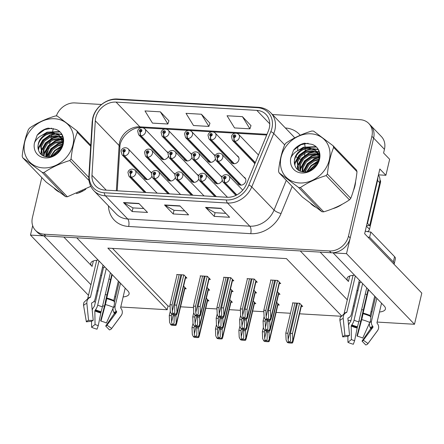 <?xml version="1.0" encoding="UTF-8"?>
<svg xmlns="http://www.w3.org/2000/svg" width="444" height="444" viewBox="0 0 444 444"><rect width="100%" height="100%" fill="white"/><g stroke="black" fill="none" stroke-linecap="round" stroke-linejoin="round"><path stroke-width="0.67" d="M379.47 312.015A18.243 6.111 -166.8 0 0 385.425 309.052A18.243 6.111 -166.8 0 0 384.082 305.849L333.078 252.869L346.52 253.657L373.626 138.084A17.1 14.308 -43.9 0 0 370.557 125.319A17.1 14.308 -43.9 0 1 373.626 138.084L350.199 237.967A17.1 14.308 -43.9 0 1 331.13 252.753L45.86 235.986A17.1 14.308 -43.9 0 1 37.218 232.157L35.487 230.358A17.1 14.308 -43.9 0 0 44.128 234.188L329.398 250.954A17.1 14.308 -43.9 0 0 348.468 236.169L371.894 136.286A17.1 14.308 -43.9 0 0 368.825 123.521A17.1 14.308 -43.9 0 0 360.184 119.691L272.427 114.535M190.77 180.209A4.562 3.818 -43.9 0 0 191.486 181.363A4.562 3.818 -43.9 0 0 198.573 179.315M214.219 181.59A4.562 3.818 -43.9 0 0 214.935 182.745A4.562 3.818 -43.9 0 0 222.022 180.697M237.668 182.967A4.562 3.818 -43.9 0 0 238.384 184.121A4.562 3.818 -43.9 0 0 242.596 184.821A4.562 3.818 -43.9 0 0 245.771 181.202A4.562 3.818 -43.9 0 0 244.955 177.794A4.562 3.818 -43.9 0 0 243.828 177.039M167.316 178.832A4.562 3.818 -43.9 0 0 168.032 179.987A4.562 3.818 -43.9 0 0 175.125 177.939M183.899 158.813A4.562 3.818 -43.9 0 0 184.615 159.968A4.562 3.818 -43.9 0 0 191.708 157.92M207.348 160.19A4.562 3.818 -43.9 0 0 208.064 161.344A4.562 3.818 -43.9 0 0 215.157 159.296M230.797 161.572A4.562 3.818 -43.9 0 0 231.513 162.726A4.562 3.818 -43.9 0 0 235.731 163.42A4.562 3.818 -43.9 0 0 238.905 159.801A4.562 3.818 -43.9 0 0 238.084 156.399A4.562 3.818 -43.9 0 0 236.957 155.639M254.251 162.948A4.562 3.818 -43.9 0 0 254.795 163.914M143.867 177.456A4.562 3.818 -43.9 0 0 144.583 178.61A4.562 3.818 -43.9 0 0 151.676 176.562M160.451 157.431A4.562 3.818 -43.9 0 0 161.166 158.586A4.562 3.818 -43.9 0 0 168.259 156.543M123.127 296.947A18.243 6.111 -166.8 0 0 129.082 293.984A18.243 6.111 -166.8 0 0 127.739 290.781L76.734 237.801L300.255 250.938L347.302 299.817M97.047 290.604A18.243 6.111 -166.8 0 0 97.958 291.186M105.295 294.455A18.243 6.111 -166.8 0 0 106.976 294.983M114.685 296.653A18.243 6.111 -166.8 0 0 115.706 296.786M100.677 275.125A18.243 6.111 -166.8 0 0 101.587 275.707M108.924 278.976A18.243 6.111 -166.8 0 0 110.606 279.504M346.52 253.657L414.491 324.27L421.8 293.101L364.652 233.733L379.836 168.992L385.897 175.291L378.46 174.853M368.825 123.521L381.385 136.563A17.1 14.308 -43.9 0 1 384.449 149.328L383.588 152.991L389.649 159.285L385.897 175.291M32.678 225.674L30.475 235.081L43.912 235.869L90.959 284.748M95.316 302.447L94.117 301.199M88.478 295.338L30.475 235.081M353.391 305.672A18.243 6.111 -166.8 0 0 354.301 306.255M361.638 309.524A18.243 6.111 -166.8 0 0 363.32 310.051M371.029 311.727A18.243 6.111 -166.8 0 0 372.05 311.855M341.425 315.723L286.447 258.613L107.859 248.113L167.172 309.734L120.768 307.004M104.545 306.049L102.603 305.938M414.491 324.27L377.111 322.072M360.889 321.123L358.946 321.006M350.954 320.535L348.085 320.368M204.29 195.926A4.562 3.818 -43.9 0 0 203.796 195.676M227.705 197.286A4.562 3.818 -43.9 0 0 227.245 197.058M180.836 194.55A4.562 3.818 -43.9 0 0 180.347 194.3M198.596 175.791A4.562 3.818 -43.9 0 0 198.057 175.041A4.562 3.818 -43.9 0 0 196.931 174.281M222.044 177.173A4.562 3.818 -43.9 0 0 221.506 176.418A4.562 3.818 -43.9 0 0 220.379 175.658M175.147 174.414A4.562 3.818 -43.9 0 0 174.603 173.66A4.562 3.818 -43.9 0 0 173.476 172.899M191.725 154.395A4.562 3.818 -43.9 0 0 191.186 153.641A4.562 3.818 -43.9 0 0 190.06 152.88M215.174 155.772A4.562 3.818 -43.9 0 0 214.635 155.017A4.562 3.818 -43.9 0 0 213.509 154.262M157.387 193.168A4.562 3.818 -43.9 0 0 156.899 192.924M151.693 173.032A4.562 3.818 -43.9 0 0 151.154 172.283A4.562 3.818 -43.9 0 0 150.028 171.523M168.276 153.013A4.562 3.818 -43.9 0 0 167.738 152.264A4.562 3.818 -43.9 0 0 166.611 151.504M112.504 248.39L168.032 306.071L170.074 306.194M180.558 306.81L193.523 307.57M205.777 308.291L216.972 308.952M229.226 309.668L240.42 310.328M252.675 311.05L263.869 311.705M276.124 312.426L290.459 313.27M299.572 313.803L341.036 316.245M168.032 306.071L167.172 309.734M230.974 302.22L232.367 302.303L229.792 299.628M254.423 303.596L255.816 303.679L253.241 301.004M277.872 304.978L279.265 305.061L276.69 302.381M301.321 306.354L302.714 306.438L299.683 303.291L292.502 302.869L292.818 303.197M207.52 300.843L208.919 300.921L206.343 298.246M208.253 290.104L209.646 290.187L207.071 287.512M231.701 291.486L233.094 291.569L230.519 288.894M255.15 292.862L256.543 292.946L253.968 290.271M278.599 294.244L279.992 294.322L277.417 291.647M184.798 288.728L186.197 288.811L183.622 286.136M208.98 279.37L210.373 279.454L207.342 276.307L200.161 275.885L200.477 276.212M232.428 280.752L233.822 280.83L230.791 277.683L223.609 277.261L223.926 277.589M255.877 282.129L257.27 282.212L254.24 279.06L247.058 278.638L247.375 278.971M279.326 283.505L280.719 283.588L277.689 280.442L270.507 280.02L270.829 280.347M185.531 277.994L186.924 278.077L183.894 274.925L176.712 274.503L177.028 274.836M63.819 237.041L92.097 266.417L93.379 260.95M98.246 260.145A18.243 6.111 -166.8 0 0 90.748 263.214A18.243 6.111 -166.8 0 0 92.097 266.417M320.163 252.109L348.44 281.485A18.243 6.111 13.2 0 1 347.091 278.288A18.243 6.111 13.2 0 1 354.59 275.213M366.949 294.572A18.243 6.111 13.2 0 1 365.273 294.045M357.936 290.776A18.243 6.111 13.2 0 1 357.02 290.193M54.29 188.4A27.361 22.894 -43.9 0 0 59.191 192.08M76.407 193.617A27.361 22.894 -43.9 0 0 85.814 189.216M54.767 188.761A27.361 22.894 -43.9 0 0 55.167 189.249M310.634 203.469A27.361 22.894 -43.9 0 0 315.534 207.148M332.75 208.686A27.361 22.894 -43.9 0 0 342.158 204.284M353.435 190.537A27.361 22.894 -43.9 0 0 354.95 185.919A27.361 22.894 -43.9 0 0 355.605 181.402M311.111 203.829A27.361 22.894 -43.9 0 0 311.51 204.323M95.726 117.865A18.243 15.263 136.1 0 1 116.067 102.098L256.804 110.373A18.243 15.263 136.1 0 1 266.023 114.452A18.243 15.263 136.1 0 1 268.359 130.963L246.37 184.382A18.243 15.263 136.1 0 1 226.962 197.258L104.889 190.082A18.243 15.263 136.1 0 1 95.671 186.003A18.243 15.263 136.1 0 1 91.969 175.308L95.294 120.79A18.243 15.263 136.1 0 1 95.726 117.865M93.09 117.71A21.173 17.716 -43.9 0 0 92.591 121.101L89.266 175.619A21.173 17.716 -43.9 0 0 104.257 192.774L226.329 199.95A21.173 17.716 -43.9 0 0 248.856 185.004L270.846 131.579A21.173 17.716 -43.9 0 0 257.431 107.681L116.694 99.406A21.173 17.716 -43.9 0 0 93.09 117.71M250.977 125.641L242.435 116.655L227.045 115.751L234.532 127.928L249.917 128.832L251.004 125.558M168.914 120.818L160.367 111.833L144.983 110.928L152.464 123.105L167.854 124.009L168.942 120.735M209.945 123.232L201.404 114.241L186.014 113.337L193.495 125.519L208.885 126.423L209.973 123.149M101.482 104.484L74.914 102.925A17.1 14.308 -43.9 0 0 56.349 115.984A30.786 25.758 -43.9 0 0 55.461 115.951C45.799 118.87 37.224 122.866 29.726 127.933A30.786 25.758 -43.9 0 0 28.444 129.482C25.308 137.285 23.227 146.159 22.2 156.099A30.786 25.758 -43.9 0 0 22.733 157.759L46.093 182.029L65.584 196.664A30.786 25.758 -43.9 0 0 66.483 196.736A30.786 25.758 -43.9 0 0 67.399 196.775L90.604 186.419M53.313 128.516L52.331 132.701M52.164 133.405L51.582 135.886M51.36 136.841L50.577 140.176M50.272 141.475L49.134 146.337M48.601 148.601L46.675 156.81M41.808 177.572L32.418 217.593A17.1 14.308 -43.9 0 0 35.487 230.358M138.878 203.452L147.541 212.448L132.151 211.544L123.493 202.547L138.878 203.452M220.946 208.275L229.604 217.271L214.213 216.367L205.555 207.37L220.946 208.275M179.909 205.866L188.572 214.857L173.182 213.953L164.524 204.962L179.909 205.866M173.182 213.953L174.037 210.306M184.798 210.939L173.987 210.306L164.841 205.211A4.562 1.976 -86.6 0 1 164.524 204.962M214.213 216.367L215.068 212.72M225.829 213.353L215.018 212.715L205.872 207.62A4.562 1.976 -86.6 0 1 205.555 207.37M132.151 211.544L133.006 207.897M143.767 208.53L132.956 207.892L123.809 202.797A4.562 1.976 -86.6 0 1 123.493 202.547M201.404 114.241L208.885 126.423M160.367 111.833L167.854 124.009M242.435 116.655L249.917 128.832M181.718 274.797L174.625 305.028L174.797 312.448L173.715 313.697C172.938 313.497 172.477 312.659 172.333 311.189L172.061 304.873L170.013 304.756L170.302 311.56L171.273 313.653L176.168 313.941L176.967 311.949L177.273 313.181L176.745 314.541L176.168 313.941M146.026 192.502L131.258 177.162A2.853 1.193 -89.2 0 1 130.675 173.415A1.426 1.193 -43.9 0 0 131.23 170.801A1.426 1.193 -43.9 0 0 130.564 173.41L130.78 172.627A0.572 0.477 136.1 0 1 130.808 171.623A0.572 0.477 136.1 0 1 131.441 172.139A0.572 0.477 136.1 0 1 130.825 172.627L130.675 173.415M130.564 173.41A2.853 1.276 96 0 0 130.919 177.139A4.274 3.58 136.1 0 1 128.927 176.196L144.539 192.413M145.693 192.485L130.919 177.139M183.766 274.919L176.679 305.145L176.967 311.949M171.273 313.653L171.856 314.258A2.853 0.955 -166.8 0 0 173.793 314.63L175.336 314.718A2.853 0.955 -166.8 0 0 176.745 314.541M177.101 274.525L170.013 304.756M179.154 274.647L172.061 304.873M174.625 305.028L176.679 305.145M174.159 314.646L174.07 323.188L172.988 324.431C172.211 324.231 171.745 323.399 171.6 321.928L171.334 315.612L169.281 315.49L169.575 322.294L170.546 324.386L175.436 324.675L176.24 322.688L176.546 323.915L176.018 325.28L175.436 324.675M147.364 179.631L124.387 155.761A2.853 1.193 -89.2 0 1 123.809 152.014A1.426 1.193 -43.9 0 0 124.364 149.4A1.426 1.193 -43.9 0 0 123.698 152.009L123.915 151.226A0.572 0.477 136.1 0 1 123.943 150.227A0.572 0.477 136.1 0 1 124.57 150.738A0.572 0.477 136.1 0 1 123.959 151.232L123.809 152.014M123.698 152.009A2.853 1.276 96 0 0 124.054 155.739A4.274 3.58 136.1 0 1 122.061 154.795L145.71 179.365M147.053 179.637L124.054 155.739M176.229 314.691L175.952 315.884L176.24 322.688M170.546 324.386L171.129 324.991A2.853 0.955 -166.8 0 0 173.066 325.363L174.603 325.452A2.853 0.955 -166.8 0 0 176.018 325.28M170.285 311.216L169.281 315.49M171.695 314.086L171.334 315.612M173.898 315.762L175.952 315.884M196.881 326.762L196.792 335.298L195.71 336.546C194.933 336.347 194.466 335.509 194.322 334.038L194.056 327.722L192.002 327.6L192.296 334.404L193.268 336.502L198.157 336.785L198.962 334.798L199.267 336.03L198.74 337.39L198.157 336.785M163.947 159.607L140.97 135.742A2.853 1.193 -89.2 0 1 140.387 131.996A1.426 1.193 -43.9 0 0 140.948 129.382A1.426 1.193 -43.9 0 0 140.276 131.99L140.493 131.208A0.572 0.477 136.1 0 1 140.526 130.203A0.572 0.477 136.1 0 1 141.153 130.719A0.572 0.477 136.1 0 1 140.543 131.213L140.387 131.996M140.276 131.99A2.853 1.276 96 0 0 140.637 135.72A4.274 3.58 136.1 0 1 138.645 134.776L162.293 159.346M163.636 159.612L140.637 135.72M198.951 326.801L198.673 327.994L198.962 334.798M193.268 336.502L193.85 337.101A2.853 0.955 -166.8 0 0 195.787 337.473L197.325 337.568A2.853 0.955 -166.8 0 0 198.74 337.39M193.007 323.326L192.002 327.6M194.411 326.201L194.056 327.722M196.62 327.872L198.673 327.994M102.564 267.077A17.1 5.728 -166.8 0 0 103.508 267.527L94.472 306.044L93.839 307.037A6.272 3.03 -65.5 0 0 92.197 309.951M87.746 298.451L96.664 260.417A17.1 5.728 -166.8 0 0 96.515 260.833A17.1 5.728 -166.8 0 0 96.465 261.277M98.984 260.911L90.504 297.053A0.572 0.461 -106.1 0 1 90.265 297.369L89.694 297.635A6.272 5.073 73.9 0 0 86.885 303.468L88.556 320.379L93.223 320.352L91.558 303.441A0.572 0.461 -106.1 0 1 91.814 302.913L92.385 302.647A6.272 5.073 73.9 0 0 95.049 299.123L103.025 265.112M111.833 274.264L105.855 299.756A6.272 0.455 -75.3 0 0 105.167 303.396L100.638 320.79L100.982 321.112L105.367 304.556A6.272 0.455 -75.3 0 0 106.632 298.629L112.199 274.636M118.348 281.03L113.792 300.477L114.019 301.215A6.272 3.03 114.5 0 1 113.436 307.376L106.405 323.01L105.306 322.538M120.496 283.261L115.129 306.144A6.272 5.889 26.2 0 0 116.139 310.955L116.583 311.571A0.572 0.533 -153.8 0 1 116.589 312.193L107.004 325.169L111.649 328.455L121.234 315.479A6.272 5.889 26.2 0 0 121.75 314.635A6.272 5.889 26.2 0 0 121.168 308.641L120.724 308.019A0.572 0.533 -153.8 0 1 120.629 307.587L125.191 288.139M110.384 272.755L102.409 306.765A6.272 0.455 104.7 0 1 101.088 311.688L98.274 325.596A7.82 2.62 13.2 0 1 95.038 324.47L94.855 310.917L95.51 309.74A6.272 3.03 -65.5 0 0 97.691 305.117L106.283 268.498M114.391 302.397L119.197 281.907M107.004 325.169A7.82 2.62 13.2 0 1 106.91 325.324A7.82 2.62 13.2 0 1 105.689 326.035L114.202 313.764A0.572 0.461 73.9 0 0 114.219 313.125L113.869 312.443A6.272 5.073 -106.1 0 1 113.087 308.158M88.556 320.379A13.109 4.39 13.2 0 0 86.352 321.828L91.908 321.217A7.82 2.62 13.2 0 1 93.223 320.352M111.649 328.455A13.109 4.39 13.2 0 1 111.488 328.715A13.109 4.39 13.2 0 1 109.446 329.903L105.689 326.035M98.274 325.596L97.02 329.176A13.109 4.39 13.2 0 1 91.597 327.278L95.038 324.47M100.982 321.112A13.109 4.39 13.2 0 1 105.838 322.755A13.109 4.39 13.2 0 1 106.405 323.01M91.514 321.262L91.597 327.278M86.352 321.828L83.611 305.622A6.272 5.889 -153.8 0 1 84.099 302.181L88.5 298.068A17.865 5.983 13.2 0 1 89.694 297.635M103.508 267.527L104.951 267.11M205.167 276.179L198.074 306.404L198.246 313.83L197.164 315.074C196.387 314.874 195.926 314.041 195.782 312.57L195.51 306.255L193.462 306.132L193.751 312.937L194.727 315.029L199.617 315.318L200.416 313.331L200.727 314.563L200.194 315.923L199.617 315.318M169.475 193.878L154.706 178.538A2.853 1.193 -89.2 0 1 154.124 174.792A1.426 1.193 -43.9 0 0 154.684 172.178A1.426 1.193 -43.9 0 0 154.013 174.786L154.229 174.004A0.572 0.477 136.1 0 1 154.257 173.005A0.572 0.477 136.1 0 1 154.889 173.515A0.572 0.477 136.1 0 1 154.273 174.009L154.124 174.792M154.013 174.786A2.853 1.276 96 0 0 154.373 178.516A4.274 3.58 136.1 0 1 152.375 177.572L167.987 193.795M169.142 193.862L154.373 178.516M207.22 276.296L200.127 306.526L200.416 313.331M194.727 315.029L195.305 315.634A2.853 0.955 -166.8 0 0 197.247 316.006L198.784 316.095A2.853 0.955 -166.8 0 0 200.194 315.923M200.549 275.907L193.462 306.132M202.603 276.029L195.51 306.255M198.074 306.404L200.127 306.526M228.616 277.556L221.528 307.781L221.7 315.207L220.618 316.455C219.836 316.256 219.375 315.418 219.231 313.947L218.964 307.631L216.911 307.509L217.199 314.313L218.176 316.411L223.066 316.694L223.865 314.707L224.176 315.939L223.643 317.299L223.066 316.694M192.924 195.26L178.155 179.914A2.853 1.193 -89.2 0 1 177.572 176.174A1.426 1.193 -43.9 0 0 178.133 173.554A1.426 1.193 -43.9 0 0 177.461 176.168L177.678 175.386A0.572 0.477 136.1 0 1 177.711 174.381A0.572 0.477 136.1 0 1 178.338 174.892A0.572 0.477 136.1 0 1 177.722 175.386L177.572 176.174M177.461 176.168A2.853 1.276 96 0 0 177.822 179.898A4.274 3.58 136.1 0 1 175.824 178.954L191.442 195.171M192.591 195.238L177.822 179.898M230.669 277.678L223.576 307.903L223.865 314.707M218.176 316.411L218.753 317.01A2.853 0.955 -166.8 0 0 220.696 317.382L222.233 317.477A2.853 0.955 -166.8 0 0 223.643 317.299M223.998 277.284L216.911 307.509M226.052 277.406L218.964 307.631M221.528 307.781L223.576 307.903M252.064 278.932L244.977 309.163L245.149 316.589L244.067 317.832C243.284 317.632 242.824 316.794 242.679 315.329L242.413 309.013L240.359 308.891L240.648 315.695L241.625 317.787L246.514 318.076L247.314 316.084L247.624 317.316L247.097 318.675L246.514 318.076M216.372 196.637L201.604 181.296A2.853 1.193 -89.2 0 1 201.021 177.55A1.426 1.193 -43.9 0 0 201.582 174.936A1.426 1.193 -43.9 0 0 200.91 177.544L201.126 176.762A0.572 0.477 136.1 0 1 201.16 175.757A0.572 0.477 136.1 0 1 201.787 176.274A0.572 0.477 136.1 0 1 201.176 176.768L201.021 177.55M200.91 177.544A2.853 1.276 96 0 0 201.271 181.274A4.274 3.58 136.1 0 1 199.278 180.331L214.89 196.548M216.039 196.62L201.271 181.274M254.118 279.054L247.025 309.279L247.314 316.084M241.625 317.787L242.202 318.392A2.853 0.955 -166.8 0 0 244.145 318.764L245.682 318.853A2.853 0.955 -166.8 0 0 247.097 318.675M247.447 278.666L240.359 308.891M249.5 278.782L242.413 309.013M244.977 309.163L247.025 309.279M275.513 280.314L268.426 310.539L268.598 317.965L267.516 319.208C266.733 319.008 266.272 318.176 266.128 316.705L265.862 310.389L263.808 310.267L264.097 317.072L265.074 319.164L269.963 319.452L270.768 317.466L271.073 318.698L270.546 320.057L269.963 319.452M236.846 194.922L225.053 182.673A2.853 1.193 -89.2 0 1 224.475 178.932A1.426 1.193 -43.9 0 0 225.03 176.312A1.426 1.193 -43.9 0 0 224.359 178.921L224.581 178.144A0.572 0.477 136.1 0 1 224.609 177.139A0.572 0.477 136.1 0 1 225.236 177.65A0.572 0.477 136.1 0 1 224.625 178.144L224.475 178.932M224.359 178.921A2.853 1.276 96 0 0 224.72 182.651A4.274 3.58 136.1 0 1 222.727 181.707L235.903 195.399M236.635 195.033L224.72 182.651M277.567 280.436L270.474 310.661L270.768 317.466M265.074 319.164L265.656 319.769A2.853 0.955 -166.8 0 0 267.593 320.141L269.131 320.229A2.853 0.955 -166.8 0 0 270.546 320.057M270.901 280.042L263.808 310.267M272.949 280.164L265.862 310.389M268.426 310.539L270.474 310.661M197.608 316.028L197.519 324.564L196.437 325.807C195.66 325.607 195.194 324.775 195.055 323.304L194.783 316.988L192.735 316.866L193.023 323.67L193.995 325.763L198.89 326.051L199.689 324.065L199.994 325.297L199.467 326.656L198.89 326.051M170.812 181.008L147.841 157.137A2.853 1.193 -89.2 0 1 147.258 153.396A1.426 1.193 -43.9 0 0 147.813 150.777A1.426 1.193 -43.9 0 0 147.147 153.391L147.364 152.608A0.572 0.477 136.1 0 1 147.391 151.604A0.572 0.477 136.1 0 1 148.019 152.114A0.572 0.477 136.1 0 1 147.408 152.608L147.258 153.396M147.147 153.391A2.853 1.276 96 0 0 147.502 157.121A4.274 3.58 136.1 0 1 145.51 156.177L169.158 180.747M170.502 181.013L147.502 157.121M199.678 316.067L199.4 317.26L199.689 324.065M193.995 325.763L194.577 326.368A2.853 0.955 -166.8 0 0 196.514 326.74L198.057 326.828A2.853 0.955 -166.8 0 0 199.467 326.656M193.734 312.593L192.735 316.866M195.144 315.462L194.783 316.988M197.347 317.138L199.4 317.26M221.057 317.405L220.968 325.94L219.885 327.189C219.108 326.989 218.648 326.151 218.504 324.681L218.232 318.365L216.184 318.248L216.472 325.052L217.443 327.145L222.339 327.433L223.138 325.441L223.449 326.673L222.916 328.033L222.339 327.433M194.261 182.384L171.29 158.519A2.853 1.193 -89.2 0 1 170.707 154.773A1.426 1.193 -43.9 0 0 171.262 152.159A1.426 1.193 -43.9 0 0 170.596 154.767L170.812 153.985A0.572 0.477 136.1 0 1 170.84 152.98A0.572 0.477 136.1 0 1 171.473 153.496A0.572 0.477 136.1 0 1 170.857 153.99L170.707 154.773M170.596 154.767A2.853 1.276 96 0 0 170.951 158.497A4.274 3.58 136.1 0 1 168.959 157.553L192.607 182.123M193.956 182.39L170.951 158.497M223.127 317.449L222.849 318.637L223.138 325.441M217.443 327.145L218.026 327.744A2.853 0.955 -166.8 0 0 219.969 328.122L221.506 328.21A2.853 0.955 -166.8 0 0 222.916 328.033M217.183 313.975L216.184 318.248M218.592 316.844L218.232 318.365M220.796 318.52L222.849 318.637M244.511 318.786L244.422 327.322L243.334 328.566C242.557 328.366 242.097 327.533 241.952 326.063L241.68 319.747L239.632 319.625L239.921 326.429L240.898 328.521L245.787 328.81L246.587 326.823L246.897 328.055L246.365 329.415L245.787 328.81M217.715 183.766L194.738 159.896A2.853 1.193 -89.2 0 1 194.156 156.155A1.426 1.193 -43.9 0 0 194.711 153.535A1.426 1.193 -43.9 0 0 194.045 156.144L194.261 155.367A0.572 0.477 136.1 0 1 194.289 154.362A0.572 0.477 136.1 0 1 194.922 154.873A0.572 0.477 136.1 0 1 194.306 155.367L194.156 156.155M194.045 156.144A2.853 1.276 96 0 0 194.4 159.879A4.274 3.58 136.1 0 1 192.407 158.935L216.062 183.5M217.405 183.772L194.4 159.879M246.581 318.825L246.298 320.019L246.587 326.823M240.898 328.521L241.475 329.126A2.853 0.955 -166.8 0 0 243.417 329.498L244.955 329.587A2.853 0.955 -166.8 0 0 246.365 329.415M240.631 315.351L239.632 319.625M242.041 318.22L241.68 319.747M244.25 319.896L246.298 320.019M267.96 320.163L267.871 328.699L266.788 329.948C266.006 329.742 265.545 328.91 265.401 327.439L265.135 321.123L263.081 321.001L263.37 327.805L264.347 329.903L269.236 330.186L270.035 328.199L270.346 329.431L269.819 330.791L269.236 330.186M241.164 185.142L218.187 161.272A2.853 1.193 -89.2 0 1 217.604 157.531A1.426 1.193 -43.9 0 0 218.165 154.912A1.426 1.193 -43.9 0 0 217.493 157.526L217.71 156.743A0.572 0.477 136.1 0 1 217.738 155.739A0.572 0.477 136.1 0 1 218.37 156.249A0.572 0.477 136.1 0 1 217.754 156.743L217.604 157.531M217.493 157.526A2.853 1.276 96 0 0 217.854 161.255A4.274 3.58 136.1 0 1 215.856 160.312L239.51 184.882M240.853 185.148L217.854 161.255M270.03 320.202L269.747 321.395L270.035 328.199M264.347 329.903L264.924 330.503A2.853 0.955 -166.8 0 0 266.866 330.874L268.404 330.969A2.853 0.955 -166.8 0 0 269.819 330.791M264.086 316.727L263.081 321.001M265.49 319.597L265.135 321.123M267.699 321.273L269.747 321.395M220.329 328.138L220.241 336.68L219.158 337.923C218.381 337.723 217.915 336.885 217.776 335.42L217.505 329.104L215.457 328.982L215.745 335.786L216.716 337.878L221.612 338.167L222.411 336.175L222.716 337.407L222.189 338.766L221.612 338.167M187.396 160.989L164.419 137.118A2.853 1.193 -89.2 0 1 163.842 133.378A1.426 1.193 -43.9 0 0 164.397 130.758A1.426 1.193 -43.9 0 0 163.725 133.372L163.947 132.59A0.572 0.477 136.1 0 1 163.975 131.585A0.572 0.477 136.1 0 1 164.602 132.096A0.572 0.477 136.1 0 1 163.991 132.59L163.842 133.378M163.725 133.372A2.853 1.276 96 0 0 164.086 137.102A4.274 3.58 136.1 0 1 162.093 136.158L185.742 160.728M187.085 160.994L164.086 137.102M222.4 328.183L222.122 329.37L222.411 336.175M216.716 337.878L217.299 338.483A2.853 0.955 -166.8 0 0 219.236 338.855L220.779 338.944A2.853 0.955 -166.8 0 0 222.189 338.766M216.456 324.708L215.457 328.982M217.865 327.578L217.505 329.104M220.069 329.254L222.122 329.37M243.778 329.52L243.689 338.056L242.607 339.299C241.83 339.099 241.37 338.267 241.225 336.796L240.953 330.48L238.905 330.358L239.194 337.163L240.165 339.255L245.06 339.543L245.859 337.557L246.17 338.789L245.637 340.148L245.06 339.543M210.845 162.365L187.868 138.5A2.853 1.193 -89.2 0 1 187.29 134.754A1.426 1.193 -43.9 0 0 187.845 132.14A1.426 1.193 -43.9 0 0 187.179 134.748L187.396 133.966A0.572 0.477 136.1 0 1 187.424 132.961A0.572 0.477 136.1 0 1 188.051 133.478A0.572 0.477 136.1 0 1 187.44 133.971L187.29 134.754M187.179 134.748A2.853 1.276 96 0 0 187.535 138.478A4.274 3.58 136.1 0 1 185.542 137.535L209.191 162.104M210.534 162.371L187.535 138.478M245.848 329.559L245.571 330.752L245.859 337.557M240.165 339.255L240.748 339.86A2.853 0.955 -166.8 0 0 242.685 340.232L244.228 340.32A2.853 0.955 -166.8 0 0 245.637 340.148M239.904 326.085L238.905 330.358M241.314 328.954L240.953 330.48M243.517 330.63L245.571 330.752M267.233 330.897L267.144 339.432L266.056 340.681C265.279 340.481 264.818 339.643 264.674 338.173L264.402 331.857L262.354 331.74L262.643 338.544L263.619 340.637L268.509 340.925L269.308 338.933L269.619 340.165L269.086 341.525L268.509 340.925M234.293 163.742L211.322 139.877A2.853 1.193 -89.2 0 1 210.739 136.13A1.426 1.193 -43.9 0 0 211.294 133.516A1.426 1.193 -43.9 0 0 210.628 136.125L210.845 135.342A0.572 0.477 136.1 0 1 210.872 134.343A0.572 0.477 136.1 0 1 211.499 134.854A0.572 0.477 136.1 0 1 210.889 135.348L210.739 136.13M210.628 136.125A2.853 1.276 96 0 0 210.983 139.854A4.274 3.58 136.1 0 1 208.991 138.911L232.639 163.481M233.982 163.753L210.983 139.854M269.303 330.941L269.02 332.129L269.308 338.933M263.619 340.637L264.197 341.236A2.853 0.955 -166.8 0 0 266.139 341.608L267.677 341.702A2.853 0.955 -166.8 0 0 269.086 341.525M263.353 327.461L262.354 331.74M264.763 330.336L264.402 331.857M266.972 332.007L269.02 332.129M297.508 303.163L290.42 333.389L290.592 340.814L289.51 342.058C288.728 341.858 288.267 341.025 288.123 339.555L287.856 333.239L285.803 333.117L286.091 339.921L287.068 342.013L291.958 342.302L292.757 340.315L293.068 341.541L292.541 342.907L291.958 342.302M255.328 162.615L234.771 141.253A2.853 1.193 -89.2 0 1 234.188 137.512A1.426 1.193 -43.9 0 0 234.743 134.893A1.426 1.193 -43.9 0 0 234.077 137.507L234.293 136.724A0.572 0.477 136.1 0 1 234.321 135.72A0.572 0.477 136.1 0 1 234.954 136.23A0.572 0.477 136.1 0 1 234.338 136.724L234.188 137.512M234.077 137.507A2.853 1.276 96 0 0 234.432 141.236A4.274 3.58 136.1 0 1 232.44 140.293L254.912 163.636M255.233 162.843L234.432 141.236M299.561 303.28L292.468 333.511L292.757 340.315M287.068 342.013L287.645 342.618A2.853 0.955 -166.8 0 0 289.588 342.99L291.125 343.079A2.853 0.955 -166.8 0 0 292.541 342.907M292.89 302.891L285.803 333.117M294.944 303.008L287.856 333.239M290.42 333.389L292.468 333.511M83 190.676A27.078 22.655 136.1 0 1 79.254 192.424M56.865 190.631A27.078 22.655 136.1 0 1 56.21 189.982L55.755 189.516M43.107 167.899A26.795 22.416 -43.9 0 0 72.977 144.733A26.795 22.416 -43.9 0 0 54.64 118.737A26.795 22.416 -43.9 0 0 24.77 141.902A26.795 22.416 -43.9 0 0 43.107 167.899M65.584 196.664L42.219 172.4A30.786 25.758 -43.9 0 0 43.124 172.466A30.786 25.758 -43.9 0 0 44.034 172.505L67.399 196.775M89.005 180.503L69.769 160.523C60.179 163.414 51.604 167.405 44.034 172.505M69.769 160.523A30.786 25.758 -43.9 0 0 71.051 158.974L88.811 177.422M90.687 146.259L77.295 132.351C74.165 140.16 72.083 149.034 71.051 158.974M77.295 132.351A30.786 25.758 -43.9 0 0 76.768 130.697L90.748 145.221M56.371 115.989A30.786 25.758 -43.9 0 1 57.276 116.056L76.768 130.697M61.55 147.586L60.29 148.046L52.037 156.133M60.9 148.79L53.297 155.633M62.782 144.111L57.537 145.188L51.992 149.073L48.79 154.723L48.396 156.849M62.593 144.861L58.225 145.904L52.681 149.789L49.478 155.433L49.184 156.782M62.671 141.536L61.255 141.314L54.79 142.335L49.24 146.22L46.043 151.865L45.743 156.677M62.765 142.136L55.478 143.046L49.928 146.931L46.725 152.581L46.348 156.771M62.06 139.372L58.508 138.456L52.042 139.477L46.492 143.362L43.29 149.012L43.684 156.06M62.249 139.877L59.196 139.172L52.725 140.193L47.181 144.078L43.978 149.722L44.15 156.244M61.117 137.523L55.755 135.603L49.29 136.619L43.745 140.504L40.543 146.154L42.446 155.433M61.377 137.956L56.444 136.314L49.978 137.335L44.433 141.22L41.231 146.87L42.596 155.522M62.854 143.784L59.879 135.958L58.725 134.932L53.008 132.745L46.537 133.766C39.81 137.596 37.085 142.89 38.362 149.65L38.45 149.939C39.649 154.001 42.402 156.294 46.714 156.815C61.794 158.769 69.941 133.15 55.234 129.21L48.113 128.138C43.762 129.171 40.121 131.507 37.179 135.154L34.471 142.79A15.929 13.326 -43.9 0 0 45.449 157.931A15.929 13.326 -43.9 0 0 62.765 145.699A15.929 13.326 -43.9 0 0 55.234 129.21M60.212 136.325L59.413 135.642L53.696 133.461C44.894 132.234 35.931 142.263 38.362 149.65M63.137 139.916L62.543 139.594M63.153 140.271L62.748 140.082M63.087 139.327L61.516 137.823M62.959 139.177L61.799 138.239M63.153 141.325L59.879 135.958M34.471 142.79C36.835 138.029 40.859 135.02 46.537 133.766M42.219 172.4L22.733 157.759M62.06 146.426L55.189 150.694L50.966 156.454M62.82 142.668L58.397 143.934L51.249 149.062L47.058 156.843M63.115 139.632L62.593 139.621M61.594 139.655L55.644 141.081L48.501 146.204L44.406 153.624L43.984 155.772M62.626 137.013L60.673 136.785M60.589 136.785L59.846 136.769M58.847 136.796L52.897 138.223L45.749 143.351L41.653 150.766L41.236 152.914M41.159 153.652L41.126 154.457M61.611 134.576L57.098 133.91M56.094 133.938L50.15 135.37L43.001 140.493L38.906 147.907L38.484 150.072M59.657 131.99L47.397 132.512L43.778 134.521M51.782 128.199L44.65 129.654L37.179 135.154M62.271 145.882L60.8 146.437L54.634 150.538L50.4 156.588M62.782 142.269L58.053 143.579L50.905 148.701L46.642 156.804M63.081 139.288L62.626 138.817M63.054 139.283L62.382 139.266M60.462 139.361L55.3 140.72L48.157 145.848L44.061 153.263L43.728 154.79M62.532 136.702L60.334 136.43M60.301 136.43L59.074 136.413M57.714 136.508L52.553 137.868L45.41 142.99L41.314 150.411L40.981 151.931M40.842 152.991L40.781 154.135M61.439 134.271L56.327 133.561M54.967 133.65L49.806 135.009L42.657 140.138L38.561 147.552L38.228 149.084M59.257 131.613L47.053 132.157L41.952 135.298M358.907 282.145A17.1 5.728 -166.8 0 0 359.851 282.595L350.816 321.117L350.183 322.105A6.272 3.03 -65.5 0 0 348.546 325.019M344.089 313.519L353.013 275.485A17.1 5.728 -166.8 0 0 352.863 275.907A17.1 5.728 -166.8 0 0 352.808 276.346M355.328 275.979L346.853 312.121A0.572 0.461 -106.1 0 1 346.609 312.443L346.037 312.704A6.272 5.073 73.9 0 0 343.229 318.537L344.899 335.448L349.567 335.42L347.902 318.509A0.572 0.461 -106.1 0 1 348.157 317.982L348.729 317.715A6.272 5.073 73.9 0 0 351.393 314.191L359.368 280.181M368.181 289.333L362.199 314.824A6.272 0.455 -75.3 0 0 361.51 318.465L356.982 335.858L357.326 336.18L361.716 319.625A6.272 0.455 -75.3 0 0 362.976 313.703L368.542 289.71M374.697 296.104L370.135 315.545L370.363 316.283A6.272 3.03 114.5 0 1 369.78 322.444L362.748 338.078L361.649 337.606M376.845 298.335L371.478 321.212A6.272 5.889 26.2 0 0 372.483 326.024L372.927 326.64A0.572 0.533 -153.8 0 1 372.932 327.261L363.347 340.237L367.993 343.528L377.578 330.552A6.272 5.889 26.2 0 0 378.094 329.703A6.272 5.889 26.2 0 0 377.511 323.709L377.067 323.093A0.572 0.533 -153.8 0 1 376.978 322.655L381.535 303.208M366.727 287.829L358.752 321.833A6.272 0.455 104.7 0 1 357.431 326.762L354.617 340.665A7.82 2.62 13.2 0 1 351.382 339.538L351.198 325.985L351.853 324.808A6.272 3.03 -65.5 0 0 354.04 320.185L362.626 283.566M370.734 317.466L375.541 296.981M363.347 340.237A7.82 2.62 13.2 0 1 363.253 340.393A7.82 2.62 13.2 0 1 362.032 341.103L370.546 328.832A0.572 0.461 73.9 0 0 370.562 328.194L370.218 327.511A6.272 5.073 -106.1 0 1 369.43 323.226M344.899 335.448A13.109 4.39 13.2 0 0 342.696 336.896L348.257 336.286A7.82 2.62 13.2 0 1 349.567 335.42M367.993 343.528A13.109 4.39 13.2 0 1 367.837 343.784A13.109 4.39 13.2 0 1 365.789 344.971L362.032 341.103M354.617 340.665L353.363 344.244A13.109 4.39 13.2 0 1 347.941 342.346L351.382 339.538M357.326 336.18A13.109 4.39 13.2 0 1 362.182 337.829A13.109 4.39 13.2 0 1 362.748 338.078M347.857 336.33L347.941 342.346M342.696 336.896L339.954 320.69A6.272 5.889 -153.8 0 1 340.443 317.255L344.844 313.142A17.865 5.983 13.2 0 1 346.037 312.704M394.044 264.274A11.4 3.818 -166.8 0 0 394.194 263.908A11.4 3.818 -166.8 0 0 393.351 261.91L369.624 237.263A11.4 3.818 13.2 0 1 367.893 237.107M365.257 231.158A11.4 3.818 -166.8 0 0 370.851 232.034L369.624 237.263M394.194 263.908L395.421 258.68A11.4 3.818 -166.8 0 0 394.577 256.682L370.851 232.034M377.838 177.517A11.4 9.54 136.1 0 1 377.561 180.469L367.504 223.354A11.4 9.54 -43.9 0 0 367.099 223.299M377.561 180.469L379.725 182.717A11.4 9.54 -43.9 0 0 378.41 175.08M367.504 223.354L369.669 225.602A11.4 9.54 -43.9 0 0 366.55 225.635M379.725 182.717L369.669 225.602M359.851 282.595L361.294 282.179M354.995 184.421A27.078 22.655 136.1 0 1 354.689 185.908A27.078 22.655 136.1 0 1 354.279 187.462M339.344 205.744A27.078 22.655 136.1 0 1 335.597 207.498M313.209 205.705A27.078 22.655 136.1 0 1 312.554 205.05L312.104 204.584M367.393 231.613A2.853 2.387 -43.9 0 0 369.502 229.304L380.541 182.24A2.853 2.387 -43.9 0 0 380.031 180.109L380.014 180.092M299.45 182.967A26.795 22.416 -43.9 0 0 329.326 159.807A26.795 22.416 -43.9 0 0 310.983 133.811A26.795 22.416 -43.9 0 0 281.113 156.971A26.795 22.416 -43.9 0 0 299.45 182.967M333.111 145.765L313.619 131.124A30.786 25.758 -43.9 0 0 312.715 131.058A30.786 25.758 -43.9 0 0 311.805 131.019C302.142 133.938 293.567 137.934 286.069 143.001A30.786 25.758 -43.9 0 0 284.787 144.55C281.651 152.359 279.57 161.233 278.543 171.173A30.786 25.758 -43.9 0 0 279.076 172.827L302.436 197.097L321.928 211.738L298.568 187.468A30.786 25.758 -43.9 0 0 299.467 187.535A30.786 25.758 -43.9 0 0 300.383 187.573L323.743 211.844C333.333 208.952 341.908 204.962 349.472 199.861A30.786 25.758 -43.9 0 0 350.76 198.313C353.885 190.548 355.966 181.674 357.004 171.689A30.786 25.758 -43.9 0 0 356.471 170.035L333.111 145.765A30.786 25.758 -43.9 0 1 333.644 147.419C330.508 155.228 328.427 164.102 327.394 174.042L350.76 198.313M349.472 199.861L326.112 175.591C316.522 178.482 307.947 182.473 300.383 187.573M326.112 175.591A30.786 25.758 -43.9 0 0 327.394 174.042M321.928 211.738A30.786 25.758 -43.9 0 0 322.832 211.805A30.786 25.758 -43.9 0 0 323.743 211.844M317.893 162.659L316.633 163.114L308.38 171.201M317.244 163.858L309.64 170.707M319.131 159.18L313.88 160.256L308.336 164.141L305.133 169.791L304.739 171.917M318.936 159.929L314.568 160.972L309.024 164.857L305.822 170.507L305.528 171.85M319.014 156.604L317.599 156.382L311.133 157.404L305.589 161.289L302.386 166.933L302.087 171.745M319.108 157.204L311.821 158.114L306.271 161.999L303.069 167.649L302.691 171.839M318.404 154.44L314.851 153.524L308.386 154.545L302.836 158.43L299.633 164.08L300.033 171.129M318.592 154.95L315.54 154.24L309.074 155.261L303.524 159.146L300.322 164.791L300.494 171.312M317.46 152.592L312.104 150.671L305.633 151.693L300.089 155.578L296.886 161.222L298.79 170.502M317.721 153.03L312.787 151.387L306.321 152.403L300.777 156.288L297.574 161.938L298.94 170.59M319.203 158.852L316.222 151.027L315.068 150L309.351 147.813L302.88 148.834C296.154 152.664 293.429 157.959 294.705 164.718L294.794 165.007C295.993 169.07 298.745 171.362 303.063 171.883C318.137 173.843 326.285 148.218 311.577 144.278L304.456 143.207C300.111 144.239 296.464 146.581 293.523 150.222L290.814 157.859A15.929 13.326 -43.9 0 0 301.792 172.999A15.929 13.326 -43.9 0 0 319.108 160.767A15.929 13.326 -43.9 0 0 311.577 144.278M316.555 151.393L315.756 150.716L310.04 148.529C301.237 147.303 292.274 157.331 294.705 164.718M319.48 154.984L318.886 154.662M319.502 155.345L319.092 155.156M319.43 154.395L317.865 152.891M319.308 154.251L318.148 153.308M319.497 156.393L316.222 151.027M290.814 157.859C293.184 153.102 297.203 150.089 302.88 148.834M357.004 171.689L333.644 147.419M298.568 187.468L279.076 172.827M318.404 161.499L311.533 165.767L307.309 171.523M319.164 157.737L314.741 159.002L307.592 164.13L303.407 171.911M319.464 154.701L318.936 154.69M317.937 154.723L311.993 156.149L304.845 161.272L300.749 168.692L300.327 170.84M318.975 152.081L317.016 151.854M316.933 151.854L316.189 151.837M315.19 151.865L309.24 153.291L302.098 158.419L298.002 165.834L297.58 167.982M297.502 168.726L297.469 169.53M317.954 149.645L313.442 148.979M312.437 149.012L306.493 150.438L299.345 155.561L295.249 162.981L294.827 165.146M316.006 147.058L303.74 147.58L300.122 149.589M308.125 143.268L300.993 144.722L293.523 150.222M318.614 160.95L317.144 161.505L310.983 165.606L306.743 171.656M319.125 157.337L314.396 158.647L307.248 163.775L302.986 171.878M319.43 154.357L318.97 153.885M319.397 154.357L318.731 154.334M316.811 154.429L311.649 155.794L304.501 160.917L300.405 168.332L300.077 169.858M318.875 151.77L316.677 151.498M316.65 151.498L315.423 151.482M314.058 151.576L308.896 152.936L301.754 158.058L297.658 165.479L297.325 167.005M297.186 168.065L297.125 169.203M317.782 149.339L312.67 148.629M311.311 148.718L306.149 150.078L299.001 155.206L294.905 162.621L294.577 164.158M315.606 146.681L303.402 147.225L298.296 150.372M384.449 149.328L371.894 136.286M348.44 281.485L349.722 276.018M116.067 102.098L139.877 126.834A18.243 15.263 -43.9 0 0 119.541 142.602A18.243 15.263 -43.9 0 0 119.109 145.527L116.35 190.759M285.359 127.966A28.505 23.848 136.1 0 1 300.222 135.248M304.395 143.218A28.505 23.848 136.1 0 1 305.183 148.096M305.217 148.979A28.505 23.848 136.1 0 1 305.106 151.92M304.978 153.041A28.505 23.848 136.1 0 1 304.501 155.6M297.624 150.721A22.805 19.081 -43.9 0 0 297.691 146.254M294.661 137.901A22.805 19.081 -43.9 0 0 293.118 136.031L270.823 112.865A22.805 19.081 136.1 0 1 273.748 133.5L251.754 186.918A22.805 19.081 136.1 0 1 227.495 203.019L105.422 195.843A5.7 2.47 -86.6 0 1 104.257 192.774M257.431 107.681A5.7 2.47 -86.6 0 1 258.408 107.298L117.671 99.029C106.754 98.135 95.06 107.165 92.718 118.198L92.174 121.895A5.7 2.309 3.5 0 1 92.591 121.101M226.329 199.95A5.7 2.47 93.4 0 0 227.495 203.019L249.794 226.179A22.805 19.081 -43.9 0 0 274.053 210.084L286.297 180.331M248.856 185.004A5.7 1.449 22.4 0 1 251.754 186.918L274.053 210.084A5.7 1.449 -157.6 0 0 281.052 213.536A28.505 23.848 136.1 0 1 250.732 233.661L128.66 226.484A28.505 23.848 136.1 0 1 108.441 205.838M92.174 121.895L88.85 176.412A5.7 2.309 3.5 0 1 89.266 175.619M128.66 226.484A5.7 2.47 -86.6 0 0 127.722 219.003L105.422 195.843A22.805 19.081 136.1 0 1 93.9 190.737L116.2 213.903A22.805 19.081 -43.9 0 0 127.722 219.003L249.794 226.179A5.7 2.47 -86.6 0 1 250.732 233.661M270.846 131.579A5.7 1.449 22.4 0 1 273.748 133.5L284.671 144.849M117.671 99.029A5.7 2.47 93.4 0 0 116.694 99.406M292.202 186.463L281.052 213.536M44.128 234.188L45.86 235.986M329.398 250.954L331.13 252.753M348.468 236.169L350.199 237.967M295.865 156.477L296.043 156.66A22.805 19.081 -43.9 0 0 296.548 155.328M296.043 156.66A5.7 1.449 -157.6 0 0 297.591 157.836M299.023 158.619A5.7 1.449 -157.6 0 0 300.688 159.352M301.165 159.535A5.7 1.449 -157.6 0 0 301.765 159.74M302.764 160.045A5.7 1.449 -157.6 0 0 303.047 160.118M256.804 110.373L269.752 123.821M266.983 134.304L139.877 126.834A10.262 4.446 -86.6 0 0 141.481 127.667C132.39 126.296 119.675 137.585 119.874 147.247A10.262 4.157 -176.5 0 0 119.109 145.527L95.294 120.79M91.969 175.308L106.277 190.165M180.147 206.11L164.841 205.211M139.116 203.696L123.809 202.797M221.179 208.519L205.872 207.62M157.121 193.157L135.087 170.263A4.274 3.58 136.1 0 1 135.853 173.454A4.274 3.58 136.1 0 1 131.258 177.162M185.525 276.623L177.184 312.176M180.88 274.747L172.333 311.189M151.626 173.182L128.222 148.868A4.274 3.58 136.1 0 1 128.988 152.059A4.274 3.58 136.1 0 1 124.387 155.761M184.793 287.357L176.457 322.91M173.327 314.585L171.6 321.928M168.209 153.163L144.805 128.849A4.274 3.58 136.1 0 1 145.571 132.04A4.274 3.58 136.1 0 1 140.97 135.742M207.514 299.467L199.178 335.026M196.048 326.695L194.322 334.038M88.178 298.224A17.1 5.728 13.2 0 1 90.504 297.053M106.715 298.002A17.1 5.728 13.2 0 1 113.792 300.477M102.409 306.765A11.4 3.818 13.2 0 1 97.691 305.117M115.129 306.144A11.4 3.818 13.2 0 1 113.459 307.326M116.139 310.955A13.487 4.518 13.2 0 1 113.869 312.443M101.088 311.688A13.487 4.518 13.2 0 1 95.51 309.74M116.583 311.571A14.064 4.706 13.2 0 1 114.219 313.125M100.888 312.343A14.064 4.706 13.2 0 1 95.077 310.306M116.189 312.737A14.208 4.756 13.2 0 1 114.202 313.764M100.733 312.97A14.208 4.756 13.2 0 1 94.855 310.917M121.234 315.479A19.503 6.532 13.2 0 1 121.001 315.867L121.75 314.635M105.367 304.556A19.503 6.532 13.2 0 1 113.436 307.376M83.611 305.622A19.503 6.532 13.2 0 1 86.885 303.468M106.632 298.629A17.865 5.983 13.2 0 1 114.019 301.215M106.654 298.335A17.294 5.789 13.2 0 1 113.808 300.832M88.5 298.068L89.111 297.791A17.294 5.789 13.2 0 1 90.265 297.369M180.569 194.533L158.536 171.645A4.274 3.58 136.1 0 1 159.302 174.836A4.274 3.58 136.1 0 1 154.706 178.538M208.974 278L200.633 313.553M204.329 276.129L195.782 312.57M204.018 195.909L181.984 173.021A4.274 3.58 136.1 0 1 182.756 176.213A4.274 3.58 136.1 0 1 178.155 179.914M232.423 279.376L224.081 314.929M227.778 277.506L219.231 313.947M227.461 197.28L205.439 174.403A4.274 3.58 136.1 0 1 206.205 177.594A4.274 3.58 136.1 0 1 201.604 181.296M255.872 280.758L247.53 316.311M251.226 278.888L242.679 315.329M242.751 190.182L228.888 175.78A4.274 3.58 136.1 0 1 229.653 178.971A4.274 3.58 136.1 0 1 225.053 182.673M279.32 282.134L270.984 317.688M274.675 280.264L266.128 316.705M175.08 174.564L151.67 150.244A4.274 3.58 136.1 0 1 152.436 153.435A4.274 3.58 136.1 0 1 147.841 157.137M208.247 288.733L199.905 324.286M196.775 315.962L195.055 323.304M198.529 175.941L175.119 151.626A4.274 3.58 136.1 0 1 175.885 154.817A4.274 3.58 136.1 0 1 171.29 158.519M231.696 290.115L223.354 325.668M220.224 317.338L218.504 324.681M221.978 177.317L198.568 153.002A4.274 3.58 136.1 0 1 199.334 156.194A4.274 3.58 136.1 0 1 194.738 159.896M255.145 291.492L246.803 327.045M243.673 318.72L241.952 326.063M245.671 178.949L222.017 154.379A4.274 3.58 136.1 0 1 222.783 157.57A4.274 3.58 136.1 0 1 218.187 161.272M278.593 292.868L270.252 328.421M267.122 320.096L265.401 327.439M191.658 154.545L168.254 130.225A4.274 3.58 136.1 0 1 169.02 133.416A4.274 3.58 136.1 0 1 164.419 137.118M230.963 300.849L222.627 336.402M219.497 328.077L217.776 335.42M215.107 155.922L191.703 131.602A4.274 3.58 136.1 0 1 192.468 134.793A4.274 3.58 136.1 0 1 187.868 138.5M254.418 302.225L246.076 337.779M242.946 329.454L241.225 336.796M238.8 157.553L215.151 132.984A4.274 3.58 136.1 0 1 215.917 136.175A4.274 3.58 136.1 0 1 211.322 139.877M277.866 303.607L269.525 339.161M266.394 330.83L264.674 338.173M258.464 154.995L238.6 134.36A4.274 3.58 136.1 0 1 239.366 137.551A4.274 3.58 136.1 0 1 234.771 141.253M301.315 304.984L292.973 340.537M296.67 303.113L288.123 339.555M344.522 313.292A17.1 5.728 13.2 0 1 346.853 312.121M363.059 313.07A17.1 5.728 13.2 0 1 370.135 315.545M358.752 321.833A11.4 3.818 13.2 0 1 354.04 320.185M371.478 321.212A11.4 3.818 13.2 0 1 369.802 322.399M372.483 326.024A13.487 4.518 13.2 0 1 370.218 327.511M357.431 326.762A13.487 4.518 13.2 0 1 351.853 324.808M372.927 326.64A14.064 4.706 13.2 0 1 370.562 328.194M357.237 327.411A14.064 4.706 13.2 0 1 351.42 325.38M372.533 327.805A14.208 4.756 13.2 0 1 370.546 328.832M357.076 328.044A14.208 4.756 13.2 0 1 351.198 325.985M377.578 330.552A19.503 6.532 13.2 0 1 377.345 330.935L378.094 329.703M361.716 319.625A19.503 6.532 13.2 0 1 369.78 322.444M339.954 320.69A19.503 6.532 13.2 0 1 343.229 318.537M362.976 313.703A17.865 5.983 13.2 0 1 370.363 316.283M362.998 313.403A17.294 5.789 13.2 0 1 370.152 315.906M344.844 313.142L345.454 312.859A17.294 5.789 13.2 0 1 346.609 312.443M394.577 256.682L393.351 261.91M380.541 182.24L379.931 181.602M369.502 229.304L366.439 226.118M365.878 231.307L365.351 230.752M88.85 176.412C88.578 182.051 90.26 186.83 93.9 190.737M270.823 112.865C267.499 109.49 263.359 107.637 258.408 107.298M119.874 147.247L117.216 190.809M266.689 135.026L236.608 133.256M235.376 133.183L213.153 131.879M211.927 131.807L189.705 130.497M188.472 130.425L166.256 129.121M165.024 129.049L142.807 127.744M135.087 170.263C132.834 168.137 128.516 169.114 127.95 172.505L128.927 176.196M185.786 276.895L177.273 313.181M128.222 148.868C125.968 146.742 121.65 147.713 121.084 151.104L122.061 154.795M185.059 287.629L176.546 323.915M144.805 128.849C142.552 126.718 138.234 127.694 137.668 131.085L138.645 134.776M207.781 299.744L199.267 336.03M96.653 260.262L96.515 260.833M111.488 328.715L121.001 315.867M158.536 171.645C156.288 169.514 151.97 170.49 151.398 173.882L152.375 177.572M209.235 278.271L200.727 314.563M181.984 173.021C179.737 170.896 175.419 171.867 174.847 175.263L175.824 178.954M232.684 279.653L224.176 315.939M205.439 174.403C203.186 172.272 198.868 173.249 198.302 176.64L199.278 180.331M256.133 281.03L247.624 317.316M228.888 175.78C226.634 173.654 222.316 174.625 221.75 178.016L222.727 181.707M279.587 282.406L271.073 318.698M151.67 150.244C149.417 148.118 145.099 149.09 144.533 152.486L145.51 156.177M208.508 289.011L199.994 325.297M175.119 151.626C172.866 149.495 168.548 150.472 167.982 153.863L168.959 157.553M231.957 290.387L223.449 326.673M198.568 153.002C196.315 150.877 191.997 151.848 191.431 155.239L192.407 158.935M255.405 291.764L246.897 328.055M222.017 154.379C219.769 152.253 215.451 153.23 214.879 156.621L215.856 160.312M278.854 293.145L270.346 329.431M168.254 130.225C166.001 128.1 161.683 129.071 161.117 132.467L162.093 136.158M231.23 301.121L222.716 337.407M191.703 131.602C189.449 129.476 185.131 130.453 184.565 133.844L185.542 137.535M254.678 302.497L246.17 338.789M215.151 132.984C212.898 130.852 208.58 131.829 208.014 135.22L208.991 138.911M278.127 303.879L269.619 340.165M238.6 134.36C236.347 132.234 232.029 133.206 231.463 136.602L232.44 140.293M301.576 305.256L293.068 341.541M352.997 275.33L352.863 275.907M367.837 343.784L377.345 330.935"/></g></svg>
